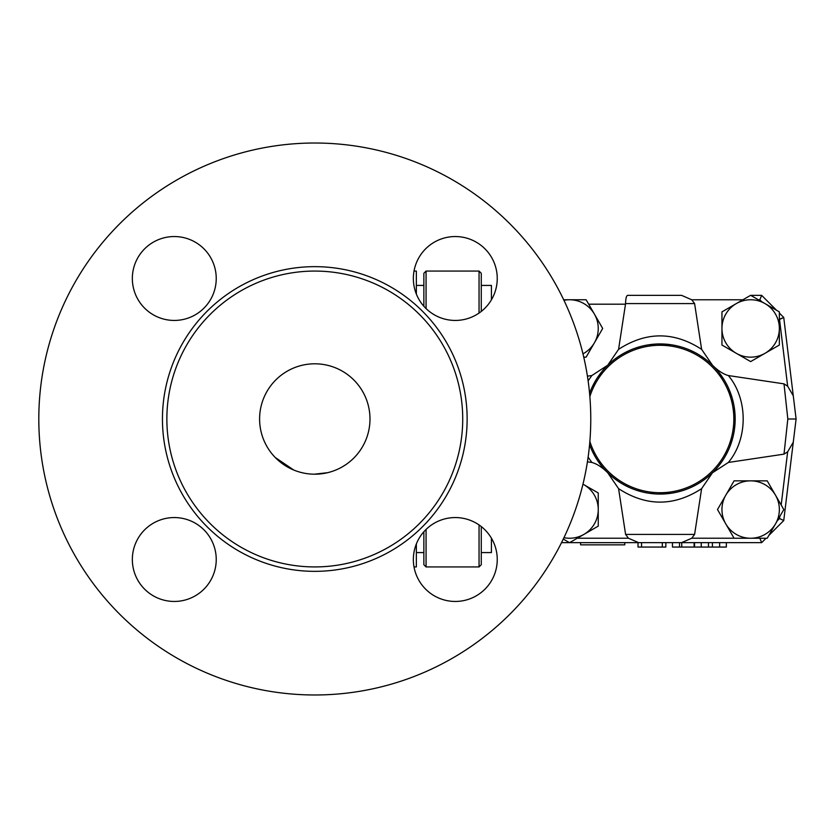 <?xml version="1.0" encoding="UTF-8"?>
<svg xmlns="http://www.w3.org/2000/svg" width="838" height="838" viewBox="0 0 838 838"><rect width="100%" height="100%" fill="white"/><g stroke="black" fill="none" stroke-linecap="round" stroke-linejoin="round"><path stroke-width="1.26" d="M369.987 419A55.193 55.193 0 0 1 287.193 466.797A55.193 55.193 0 0 1 287.193 371.203A55.193 55.193 0 0 1 369.987 419M590.769 419A275.974 275.974 0 0 0 176.808 179.992A275.974 275.974 0 0 0 176.808 658.008A275.974 275.974 0 0 0 590.769 419M462.723 419A147.928 147.928 0 0 0 240.831 290.891A147.928 147.928 0 0 0 240.831 547.109A147.928 147.928 0 0 0 462.723 419M497.248 278.499A41.952 41.952 0 0 1 455.296 320.441A41.952 41.952 0 0 1 413.354 278.499A41.952 41.952 0 0 1 455.296 236.546A41.952 41.952 0 0 1 497.248 278.499M174.294 236.546A41.952 41.952 0 0 1 216.235 278.499A41.952 41.952 0 0 1 174.294 320.441A41.952 41.952 0 0 1 132.341 278.499A41.952 41.952 0 0 1 174.294 236.546M132.341 559.501A41.952 41.952 0 0 1 174.294 517.559A41.952 41.952 0 0 1 216.235 559.501A41.952 41.952 0 0 1 174.294 601.454A41.952 41.952 0 0 1 132.341 559.501M455.296 601.454A41.952 41.952 0 0 1 413.354 559.501A41.952 41.952 0 0 1 455.296 517.559A41.952 41.952 0 0 1 497.248 559.501A41.952 41.952 0 0 1 455.296 601.454M426.071 308.583L426.071 271.072L423.86 273.282L423.86 306.268M423.86 531.732L423.86 564.718L426.071 566.928L426.071 529.417M481.263 311.443L481.263 273.282L479.053 271.072L479.053 313.066M479.053 524.934L479.053 566.928L426.071 566.928M479.053 566.928L481.263 564.718L481.263 526.557M491.424 299.826L491.424 285.423L481.263 285.423M416.35 294.086L416.35 271.072L414.014 271.072M414.014 566.928L416.35 566.928L416.35 543.914M345.759 464.692L342.103 466.965M275.199 457.454L293.74 470.024M304.299 473.187L305.032 473.323M327.637 472.684L314.313 474.193M491.424 538.174L491.424 552.577L481.263 552.577M726.337 542.636L726.337 547.057L672.464 547.057L672.464 542.636M638.022 542.636L638.022 547.057L665.843 547.057L665.843 542.636M679.524 542.636L679.524 547.057M582.965 353.825A28.702 28.702 0 0 0 594.404 342.805L586.118 357.156L583.751 357.156M594.404 314.103L602.69 328.454L594.404 342.805A28.702 28.702 0 0 0 569.547 299.753L586.118 299.753L594.404 314.103M563.681 299.753L569.547 299.753A28.702 28.702 0 0 0 563.943 300.308M736.298 353.311L721.947 345.026L721.947 328.454A28.702 28.702 0 0 0 765 353.311L750.649 361.597L736.298 353.311M721.947 311.883L736.298 303.597A28.702 28.702 0 0 0 721.947 328.454L721.947 311.883L742.908 299.774L691.748 299.774L694.597 303.576L701.615 349.341L712.478 365.232C718.061 370.763 723.351 374.198 728.358 375.55L784.001 383.856L787.657 386.192L793.272 395.777L796.1 419L787.825 419L784.001 454.144L728.358 462.45L712.478 472.768L701.615 488.659L694.597 534.424L691.748 538.226L681.608 542.636L638.587 542.636L628.448 538.226L625.598 534.424L618.58 488.659L607.718 472.768C602.134 467.237 596.845 463.802 591.838 462.45L587.428 461.843M750.649 295.311L765 303.597A28.702 28.702 0 0 0 736.298 303.597L750.649 295.311M779.35 328.454L779.35 345.026L765 353.311A28.702 28.702 0 0 0 765 303.597L779.35 311.883L779.35 328.454M725.792 495.195L734.078 480.844L750.649 480.844A28.702 28.702 0 0 0 725.792 523.897L717.506 509.546L725.792 495.195M767.22 480.844L775.506 495.195A28.702 28.702 0 0 0 750.649 480.844L767.22 480.844L781.184 505.031L787.657 451.808L784.001 454.144M783.792 509.546L775.506 523.897A28.702 28.702 0 0 0 775.506 495.195L783.792 509.546M750.649 538.247L734.078 538.247L725.792 523.897A28.702 28.702 0 0 0 775.506 523.897L767.22 538.247L750.649 538.247M587.428 376.157L591.838 375.55L607.718 365.232L618.58 349.341L625.494 304.194L588.685 304.194L602.69 328.454M787.657 386.192L779.539 319.488L783.74 317.445L779.35 319.299L779.35 345.026M761.658 295.364L759.825 299.774L758.38 299.774L761.805 301.753L759.825 299.774L761.658 295.364L750.733 295.364L761.658 295.364L776.575 310.28M768.813 535.482L783.74 520.555L779.539 518.513L779.78 516.48L777.35 520.702L779.539 518.513L783.74 520.555L793.272 442.223L787.657 451.808M583.897 484.689L598.248 492.974L598.248 509.546A28.702 28.702 0 0 0 582.965 484.175L583.897 484.689M598.248 526.117L583.897 534.403A28.702 28.702 0 0 0 598.248 509.546L598.248 526.117L577.288 538.226L628.448 538.226M563.943 537.692A28.702 28.702 0 0 0 583.897 534.403L569.547 542.689L563.283 539.075M589.858 396.552A73.744 73.744 0 0 1 733.837 419A73.744 73.744 0 0 1 589.858 441.448M589.575 444.706A75.064 75.064 0 0 0 735.167 419A75.064 75.064 0 0 0 589.575 393.294M615.427 358.674L617.721 357.04M625.179 352.547L628.95 350.703M635.958 347.917L640.672 346.492M649.062 344.753L656.364 344.03M657.799 343.968L670.892 344.711M690.512 350.368L694.733 352.4M700.997 356.056L705.208 358.999M601.223 465.572L598.363 461.696M594.289 455.107L592.33 451.294M592.351 386.664L594.289 382.882M597.704 377.268L601.202 372.46M705.24 478.98L702.014 481.274M696.326 484.741L693.204 486.375M670.913 493.278L658.647 494.053M655.106 493.896L649.869 493.362M640.504 491.466L636.346 490.209M628.751 487.203L624.907 485.307M618.612 481.557L615.008 479.011M719.297 372.847L723.676 379.09M729.165 389.586L731.857 396.971M732.402 398.804L733.585 403.665M734.235 407.247L735.031 414.454M735.052 414.925L735.146 420.686M734.978 424.342L734.402 429.664M732.485 438.882L730.589 444.8M727.981 451.033L725.792 455.327M721.12 462.712L719.014 465.519M625.494 304.194L625.546 303.576C625.724 298.506 626.395 295.762 627.568 295.364L681.608 295.364L691.748 299.774M627.568 295.364L681.608 295.364M591.838 375.55L588.129 380.861M588.129 457.139L591.838 462.45M793.272 442.223L796.1 419L793.272 442.223L796.1 419L783.74 317.445L779.35 313.056M787.825 419L784.001 383.856M728.358 462.45C748.114 438.934 748.114 399.066 728.358 375.55M766.047 538.247L761.658 542.636L759.836 538.247L761.658 542.636L681.608 542.636M638.587 542.636L569.641 542.636M569.463 542.636L561.533 542.636M701.615 349.341C673.941 331.408 646.255 331.408 618.58 349.341M618.58 488.659C646.255 506.592 673.941 506.592 701.615 488.659M580.619 542.636L580.619 544.847L624.771 544.847L624.771 542.636M796.1 419L793.272 395.777M467.133 419A152.338 152.338 0 0 0 238.621 287.067A152.338 152.338 0 0 0 238.621 550.933A152.338 152.338 0 0 0 467.133 419M719.633 542.636L719.633 547.057M712.415 542.636L712.415 547.057M708.456 542.636L708.456 547.057M701.249 542.636L701.249 547.057M641.552 542.636L641.552 547.057M662.303 542.636L662.303 547.057M694.094 542.636L694.094 547.057M681.734 542.636L681.734 547.057M734.057 538.226L691.748 538.226M625.546 303.576L694.597 303.576M694.597 534.424L625.598 534.424M479.053 271.072L426.071 271.072M416.35 552.577L423.86 552.577M416.35 285.423L423.86 285.423M694.545 542.636L694.545 547.057"/></g></svg>
